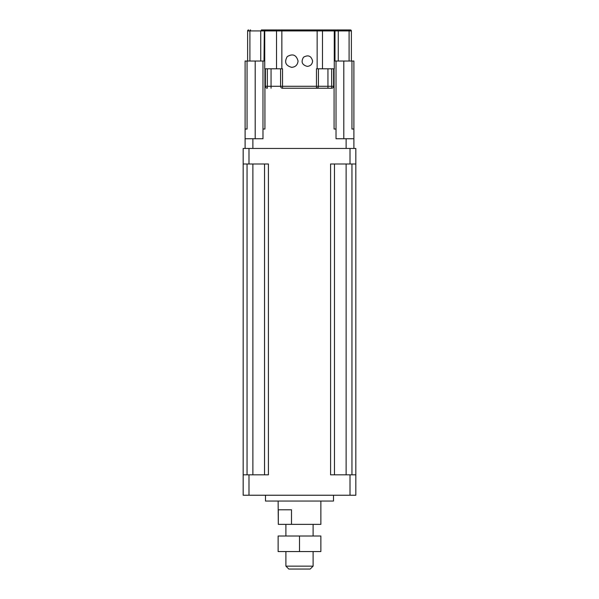 <?xml version="1.0" encoding="UTF-8"?>
<svg xmlns="http://www.w3.org/2000/svg" width="599" height="599" viewBox="0 0 599 599"><rect width="100%" height="100%" fill="white"/><g stroke="black" fill="none" stroke-linecap="round" stroke-linejoin="round"><path stroke-width="0.9" d="M299.5 551.567L320.869 551.567L320.869 536.023L278.131 536.023L278.131 551.567L299.5 551.567L299.5 536.023M313.097 524.365L313.097 536.023M288.815 569.05L310.185 569.05L313.097 566.137L285.903 566.137L288.815 569.05M313.097 551.567L313.097 566.137M278.31 509.794L291.503 509.794L291.503 524.365L278.31 524.365L278.31 509.794M320.869 501.056L320.869 524.365L291.503 524.365M278.131 501.056L278.31 524.365M265.499 495.231L265.499 501.056L333.501 501.056L333.501 495.231M243.164 163.999L268.419 163.999L268.419 474.827L243.164 474.827L243.164 495.231L355.836 495.231L355.836 474.827L330.581 474.827L330.581 163.999L355.836 163.999L355.836 474.827L355.836 148.455L243.164 148.455L243.164 474.827M334.467 163.999L334.467 474.827M264.533 163.999L264.533 474.827M332.64 29.95L262.459 29.95M336.87 29.95L334.691 29.95L334.983 30.923L349.097 30.923A0.973 0.689 -90 0 0 348.408 29.95L337.394 29.95A0.973 0.689 -90 0 1 337.626 30.01M349.097 61.031L349.097 30.923L351.373 30.923L351.373 61.031L351.373 30.923A0.973 0.973 0 0 0 350.4 29.95L324.269 29.95M261.374 30.01A0.973 0.689 -90 0 1 261.606 29.95L274.731 29.95M291.728 67.35C285.603 65.673 284.113 62.086 287.265 56.568C292.776 53.416 296.37 54.906 298.04 61.031C297.658 64.864 295.554 66.968 291.728 67.35M307.272 66.377C302.083 64.962 300.825 61.922 303.491 57.257C308.163 54.591 311.203 55.849 312.611 61.031C312.289 64.273 310.507 66.055 307.272 66.377M317.148 68.803L317.148 30.923L334.272 30.923L334.272 68.803L316.467 68.803L316.467 86.286L282.533 86.286L282.533 68.803L276.521 68.803L276.521 30.923L317.148 30.923L317.148 29.95M280.587 68.803L280.587 86.286A1.939 1.939 0 0 0 282.533 88.233A1.939 1.939 0 0 1 280.587 86.286L282.533 86.286L282.533 88.233L331.674 88.233L316.467 88.233L316.467 86.286L318.413 86.286A1.939 1.939 0 0 1 316.467 88.233A1.939 1.939 0 0 0 318.413 86.286L318.413 68.803M271.055 88.233L271.055 86.286L267.326 86.286L267.326 88.233A1.939 1.939 0 0 1 265.387 86.286L265.387 68.803M333.613 68.803L333.613 86.286A1.939 1.939 0 0 1 331.674 88.233L331.674 86.286L318.413 86.286M247.627 30.923A0.973 0.973 0 0 1 248.6 29.95A0.973 0.973 0 0 0 247.627 30.923L247.627 61.031L247.627 30.923L264.728 30.923L264.728 68.803L276.521 68.803M264.923 68.803L264.923 129.025L262.976 129.025L262.976 138.743L245.103 138.743L245.103 61.031L255.204 61.031L255.204 138.743M353.897 129.025L353.897 61.031L351.95 61.031L351.95 129.025L353.897 129.025L353.897 138.743L336.024 138.743L336.024 129.025L334.077 129.025L334.077 68.803M351.373 30.923A0.973 0.973 0 0 0 350.4 29.95A0.973 0.973 0 0 1 351.373 30.923M336.024 129.025L336.024 61.031L334.272 61.031M264.728 61.031L255.204 61.031M262.976 129.025L262.976 61.031M351.95 61.031L336.024 61.031M245.103 129.025L247.05 129.025L247.05 61.031M353.897 148.455L353.897 138.743M245.103 148.455L245.103 138.743M248.989 474.827L248.989 495.231M350.011 474.827L350.011 495.231M346.125 163.999L346.125 474.827M351.95 163.999L351.95 474.827M247.05 163.999L247.05 474.827M252.875 163.999L252.875 474.827M268.419 163.999L268.419 474.827M248.989 148.455L248.989 163.999M350.011 148.455L350.011 163.999M281.852 68.803L281.852 29.95M267.326 88.233A1.939 1.939 0 0 1 265.387 86.286L267.326 86.286L267.326 68.803M280.587 86.286L271.055 86.286L271.055 68.803M327.945 88.233L327.945 68.803M331.674 68.803L331.674 86.286L333.613 86.286A1.939 1.939 0 0 1 331.674 88.233M252.875 148.455L252.875 138.743M346.125 148.455L346.125 138.743M275.854 29.95A0.973 0.666 90 0 1 276.521 30.923L264.728 30.923L265.694 29.95M322.479 68.803L322.479 30.923A0.973 0.666 -90 0 1 323.146 29.95M333.306 29.95L334.983 30.923L334.983 61.031M249.903 61.031L249.903 30.923A0.973 0.689 -90 0 1 250.592 29.95M264.017 61.031L264.309 29.95M343.796 61.031L343.796 138.743M285.903 524.365L285.903 536.023M285.903 551.567L285.903 566.137M338.263 61.031L338.263 30.923L337.297 29.95M260.737 61.031L260.737 30.923L261.703 29.95"/></g></svg>
